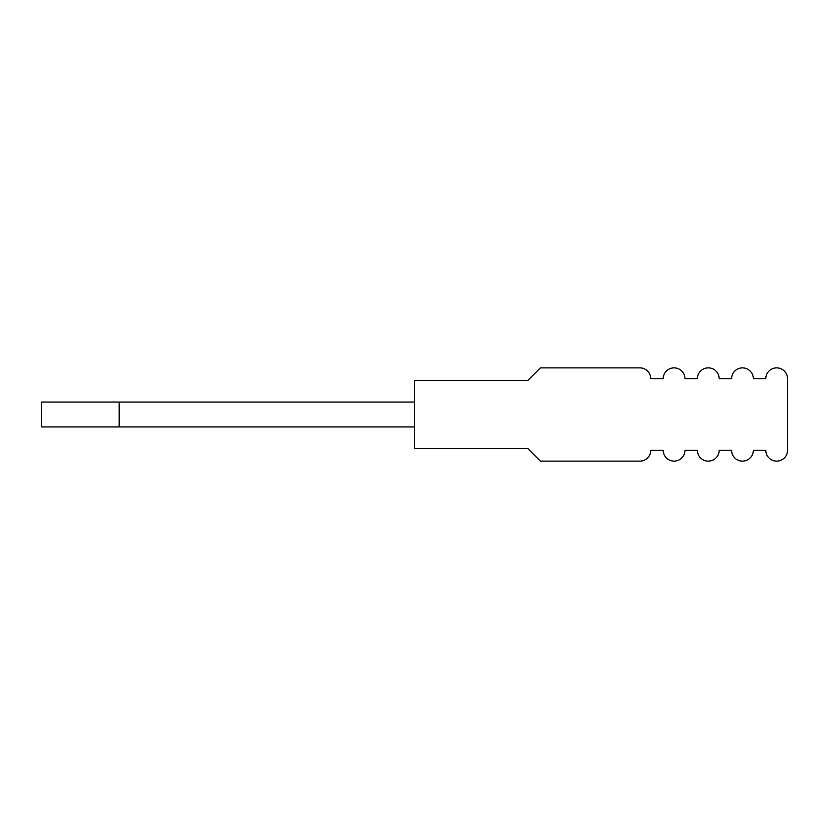 <?xml version="1.0" encoding="UTF-8"?>
<svg xmlns="http://www.w3.org/2000/svg" width="829" height="829" viewBox="0 0 829 829"><rect width="100%" height="100%" fill="white"/><g stroke="black" fill="none" stroke-linecap="round" stroke-linejoin="round"><path stroke-width="1.24" d="M414.5 380.304L414.5 448.696L527.969 448.696L540.404 461.131L639.884 461.131A10.881 10.881 0 0 0 650.765 450.251L663.2 450.251A10.881 10.881 0 0 0 674.081 461.131A10.881 10.881 0 0 0 684.961 450.251L697.396 450.251A10.881 10.881 0 0 0 708.277 461.131A10.881 10.881 0 0 0 719.157 450.251L731.592 450.251A10.881 10.881 0 0 0 742.473 461.131A10.881 10.881 0 0 0 753.354 450.251L765.789 450.251A10.881 10.881 0 0 0 776.669 461.131A10.881 10.881 0 0 0 787.55 450.251L787.55 378.749A10.881 10.881 0 0 0 776.669 367.869A10.881 10.881 0 0 0 765.789 378.749L753.354 378.749A10.881 10.881 0 0 0 742.473 367.869A10.881 10.881 0 0 0 731.592 378.749L719.157 378.749A10.881 10.881 0 0 0 708.277 367.869A10.881 10.881 0 0 0 697.396 378.749L684.961 378.749A10.881 10.881 0 0 0 674.081 367.869A10.881 10.881 0 0 0 663.2 378.749L650.765 378.749A10.881 10.881 0 0 0 639.884 367.869L540.404 367.869L527.969 380.304L414.5 380.304M414.5 402.065L119.169 402.065L119.169 426.935L414.5 426.935M119.169 402.065L41.45 402.065L41.45 426.935L119.169 426.935"/></g></svg>
